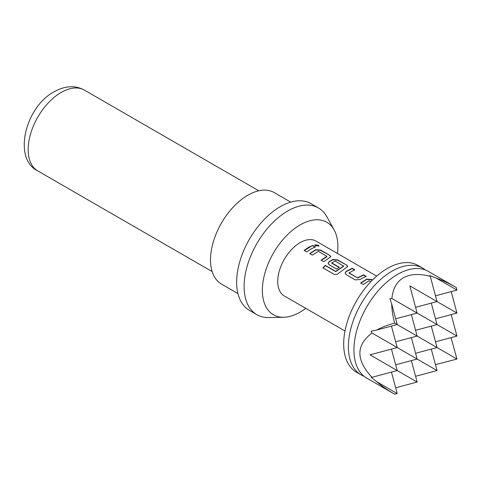 <?xml version="1.0" encoding="UTF-8"?>
<svg xmlns="http://www.w3.org/2000/svg" width="481" height="481" viewBox="0 0 481 481"><rect width="100%" height="100%" fill="white"/><g stroke="black" fill="none" stroke-linecap="round" stroke-linejoin="round"><path stroke-width="0.72" d="M318.404 245.19L319.029 246.013L315.332 245.767L314.724 244.871L318.404 245.19M314.712 245.033L318.308 245.514L318.945 246.146M435.497 295.821L456.95 290.067L456.271 287.524L428.306 271.38A61.61 35.57 120 0 0 397.498 274.429A61.61 35.57 120 0 0 392.009 278A61.61 35.57 120 0 0 354.287 343.344A61.61 35.57 120 0 0 366.696 378.084L394.66 394.228L397.204 393.548L376.665 381.686C381.71 386.033 387.71 390.217 394.66 394.228M456.271 287.524C449.314 283.513 442.694 280.405 436.405 278.21L429.743 275.613L430.273 276.334C419.107 273.479 410.143 273.972 403.367 277.814C396.663 281.752 392.839 288.648 391.889 298.497L389.917 298.611L391.702 304.016C391.817 309.782 392.803 316.143 394.66 323.094C387.71 324.958 381.71 327.284 376.665 330.068L371.085 331.223L371.975 332.99C355.868 345.274 355.868 360.047 371.975 377.314L371.085 377.218L376.665 381.686M364.039 376.262A61.61 35.57 -60 0 1 361.129 374.873A61.61 35.57 -60 0 1 351.689 325.505A61.61 35.57 -60 0 1 391.931 271.218A61.61 35.57 -60 0 1 422.739 268.164A61.61 35.57 -60 0 1 425.396 269.991M361.129 374.873L356.445 372.168A61.61 35.57 -60 0 1 346.999 322.799A61.61 35.57 -60 0 1 387.247 268.512A61.61 35.57 -60 0 1 418.055 265.458L422.739 268.164M337.458 253.481A53.397 30.832 120 0 0 334.133 229.936A53.397 30.832 120 0 0 300.12 224.91A53.397 30.832 120 0 0 263.311 280.05A53.397 30.832 120 0 0 283.718 317.256A53.397 30.832 120 0 0 300.12 312.115A53.397 30.832 120 0 0 305.772 308.357M334.133 229.936L326.912 216.823A61.61 35.57 120 0 0 318.482 207.972A61.61 35.57 120 0 0 287.674 211.021A61.61 35.57 120 0 0 247.426 265.314A61.61 35.57 120 0 0 256.872 314.682A61.61 35.57 120 0 0 268.753 317.562L283.718 317.256M318.482 207.972L311.015 203.661A61.61 35.57 120 0 0 280.207 206.71A61.61 35.57 120 0 0 239.959 261.003A61.61 35.57 120 0 0 249.405 310.365L256.872 314.682M290.746 202.122L274.248 192.598A52.808 30.489 120 0 0 247.847 195.214A52.808 30.489 120 0 0 213.348 241.751A52.808 30.489 120 0 0 221.446 284.061L237.939 293.584M370.863 281.662L369.011 280.784L363.281 284.505L360.672 283.002L366.75 279.1L371.609 279.491L372.492 280.002M361.977 278.355L360.131 279.509L355.273 279.882L346.128 274.603L345.117 273.184L346.104 271.41L352.188 268.278L354.798 269.787L349.068 272.907L357.515 277.784L363.594 274.867L366.209 276.377L361.977 278.355M344.991 268.548L338.606 273.304C337.055 274.549 335.473 274.837 333.868 274.176L322.895 267.839L325.36 265.41L335.702 271.38L343.56 266.083L335.113 261.015L331.794 262.933L339.225 267.226L336.634 269.12L329.142 264.797L328.132 263.378L329.124 261.604L332.78 259.487L337.644 259.884L346.789 265.163L347.805 266.48L344.991 268.548M331.794 262.722L331.812 263.209L339.243 267.496M328.012 258.742L323.743 261.682L321.128 260.173L326.864 256.253L318.416 251.377L312.331 255.092L309.722 253.583L315.801 249.687L320.659 250.078L329.804 255.357L330.82 256.68L328.012 258.742M311.027 248.936L306.758 251.876L304.148 250.367L308.411 247.426L312.644 245.448L315.259 246.957L311.027 248.936M376.671 276.124L315.963 241.071A31.686 18.29 120 0 0 300.12 242.64A31.686 18.29 120 0 0 279.425 270.562A31.686 18.29 120 0 0 284.283 295.953L344.991 331M349.068 272.691L349.086 273.178L357.515 277.784M322.991 268.049L325.433 265.644L335.768 271.615L343.542 266.378L343.56 265.897M321.176 260.425L326.846 256.74L326.864 256.253M415.578 330.309L437.037 324.561L391.889 298.497M411.369 314.604L417.123 336.063L394.66 323.094M395.665 341.811L417.123 336.063L437.037 347.559L415.578 353.307M411.369 337.602L417.123 359.054L371.975 332.99M431.289 326.1L437.037 347.559L456.95 359.054L435.455 364.652M431.289 303.108L437.037 324.561L456.95 336.063L435.497 341.811M395.665 364.802L417.123 359.054L437.037 370.55L415.578 376.304M415.578 307.317L437.037 301.569L409.83 285.858L417.123 313.065L395.665 318.813M391.456 326.1L397.204 347.559L370.003 354.846L397.204 370.55L391.456 349.098M411.369 360.594L417.123 382.052L397.204 370.55L371.975 377.314M431.289 349.098L437.037 370.55M451.202 314.604L456.95 336.063M435.497 318.813L456.95 313.065L437.037 301.569L430.273 276.334M456.95 290.067L436.405 278.21M391.702 304.016L397.204 324.561L376.665 330.068M391.456 372.096L397.204 393.548M395.665 387.8L417.123 382.052M451.046 337.644L456.95 359.054M451.202 291.612L456.95 313.065M304.196 250.619L312.644 245.448M312.602 245.761L315.211 247.27M309.77 253.842L315.783 249.982L320.611 250.385L320.659 250.078M320.611 250.385L329.804 255.357M329.756 255.664L330.772 256.836M328.162 263.504L329.142 261.88L332.762 259.788L337.596 260.191L346.789 265.163M346.741 265.47L347.757 266.642M337.596 260.191L337.644 259.884M332.762 259.788L332.78 259.487M345.148 273.31L346.104 271.41M357.533 278.06L363.546 275.174L366.161 276.683M363.546 275.174L363.594 274.867M346.128 271.687L352.14 268.59L354.75 270.1M352.14 268.59L352.188 268.278M360.72 283.255L366.732 279.395L371.56 279.804L371.609 279.491M371.56 279.804L372.282 280.219M61.147 92.454A46.645 26.93 120 0 0 30.676 133.562A46.645 26.93 120 0 0 37.825 170.935C12.68 158.97 25.012 107.305 54.106 91.757C65.157 85.66 75.283 85.125 84.47 90.145A46.645 26.93 120 0 0 61.147 92.454M37.825 170.935L212.145 271.579M84.47 90.145L258.796 190.789M343.632 265.993L343.614 266.294"/></g></svg>
